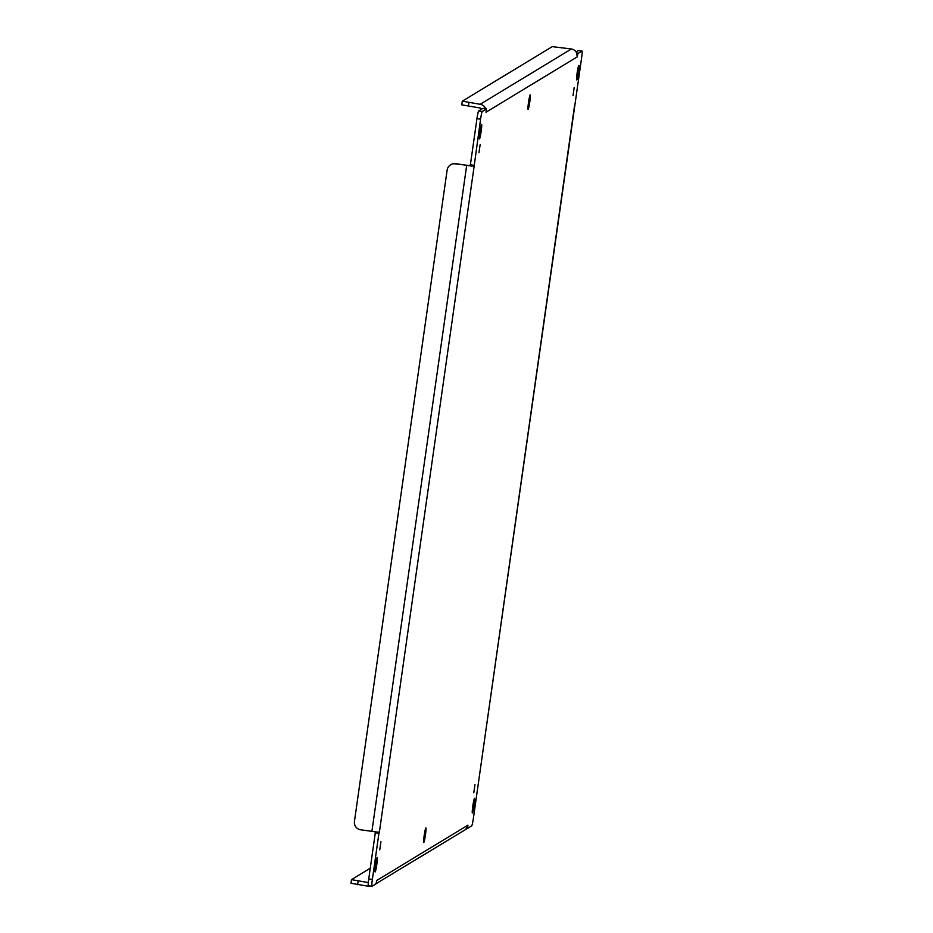 <?xml version="1.0" encoding="UTF-8"?>
<svg xmlns="http://www.w3.org/2000/svg" width="933" height="933" viewBox="0 0 933 933"><rect width="100%" height="100%" fill="white"/><g stroke="black" fill="none" stroke-linecap="round" stroke-linejoin="round"><path stroke-width="1.4" d="M578.81 65.403A7.347 0.595 -81.6 0 1 578.857 65.403A7.347 0.595 -81.6 0 1 578.367 72.751A7.347 0.595 -81.6 0 1 576.711 79.935A7.347 0.595 -81.6 0 1 577.165 72.821A7.347 0.595 -81.6 0 1 578.81 65.403M425.856 827.956A7.347 0.595 -81.6 0 1 425.891 827.944A7.347 0.595 -81.6 0 1 425.401 835.303A7.347 0.595 -81.6 0 1 423.745 842.487A7.347 0.595 -81.6 0 1 424.2 835.373A7.347 0.595 -81.6 0 1 425.856 827.956M530.177 94.898A7.347 0.595 -81.6 0 1 530.224 94.886A7.347 0.595 -81.6 0 1 529.734 102.233A7.347 0.595 -81.6 0 1 528.078 109.418A7.347 0.595 -81.6 0 1 528.533 102.303A7.347 0.595 -81.6 0 1 530.177 94.898M474.979 784.665L473.789 792.828L474.979 784.665M380.932 841.683L379.754 849.846L380.932 841.683M480.157 144.533L478.967 152.697L480.157 144.533M574.192 87.527L573.002 95.691L574.192 87.527M481.545 124.381A7.347 0.595 -81.6 0 1 481.591 124.369A7.347 0.595 -81.6 0 1 481.101 131.716A7.347 0.595 -81.6 0 1 479.445 138.9A7.347 0.595 -81.6 0 1 479.9 131.786A7.347 0.595 -81.6 0 1 481.545 124.381M377.212 857.439A7.347 0.595 -81.6 0 1 377.259 857.427A7.347 0.595 -81.6 0 1 376.769 864.786A7.347 0.595 -81.6 0 1 375.113 871.97A7.347 0.595 -81.6 0 1 375.567 864.856A7.347 0.595 -81.6 0 1 377.212 857.439M474.489 798.473A7.347 0.595 -81.6 0 1 474.524 798.461A7.347 0.595 -81.6 0 1 474.034 805.82A7.347 0.595 -81.6 0 1 472.378 813.005A7.347 0.595 -81.6 0 1 472.833 805.89A7.347 0.595 -81.6 0 1 474.489 798.473M376.699 880.484L467.923 825.18L467.55 828.376L471.701 825.857A7.347 0.595 98.4 0 0 473.393 818.206L581.597 57.916A7.347 0.595 98.4 0 0 582.017 51.047A7.347 0.595 98.4 0 0 581.97 51.058L577.83 53.578L577.305 56.855L486 112.217L486.408 108.998L482.256 111.505A7.347 0.595 98.4 0 0 480.577 119.167L474.151 166.167L455.421 163.858A7.347 7.312 -121.2 0 0 447.14 170.051L354.435 821.46A7.347 7.312 -121.2 0 0 360.651 829.787L377.422 832.096L378.938 833.297L372.372 879.446A7.347 0.595 98.4 0 0 371.952 886.315A7.347 0.595 98.4 0 0 371.987 886.303L376.139 883.796L376.535 881.277M474.151 166.167L379.381 832.096L378.938 833.297L375.311 832.761L368.745 878.909A7.347 0.595 98.4 0 0 368.325 885.779A7.347 0.595 98.4 0 0 368.372 885.779L371.917 886.292M577.305 56.855L576.326 52.283A6.963 6.928 -121.2 0 0 571.381 48.983L552.243 46.65L462.313 101.161L480.157 104.298A6.963 6.928 58.8 0 1 485.102 107.587L485.113 107.622M485.137 107.657L486.408 108.998L482.793 108.461L478.641 110.98A7.347 0.595 98.4 0 0 476.95 118.631L470.384 164.779L474.011 165.316L472.191 166.167L455.747 163.66A7.347 7.312 -121.2 0 0 450.907 164.64L450.581 164.838M486.035 112.193L486.105 111.365M486.093 111.435L486.408 108.998M576.326 52.283L577.83 53.578M578.437 50.534A7.347 0.595 98.4 0 0 578.39 50.51A7.347 0.595 98.4 0 0 578.355 50.522L576.081 51.898M574.926 104.263L574.6 105.196M574.611 105.242L479.959 772.046M467.923 825.18L465.742 829.32L467.55 828.376M374.506 884.624L464.669 830.113A6.963 6.928 -121.2 0 0 465.742 829.32M371.439 886.245A6.963 6.928 58.8 0 1 368.85 886.35L350.983 883.259L351.531 879.597L370.273 868.238M376.547 881.23L376.139 883.796M379.381 832.096L377.422 832.096M483.492 108.566L485.102 107.587M462.301 101.242L461.765 104.834L479.632 107.925A3.289 3.277 58.8 0 1 481.708 109.114M368.313 882.56L351.496 879.632L350.983 883.259M375.311 832.761L374.833 831.56M470.384 164.779L469.602 165.631M476.95 118.631L480.577 119.167M482.256 111.505L478.641 110.98M571.381 48.983L480.157 104.298M581.97 51.058L578.355 50.522M372.372 879.446L368.745 878.909M466.663 165.526L371.894 831.455M468.902 102.63L468.389 106.257M357.607 884.694L358.12 881.055M578.39 50.51L582.017 51.047M368.325 885.779L371.952 886.315M461.765 104.834L462.29 101.196"/></g></svg>
